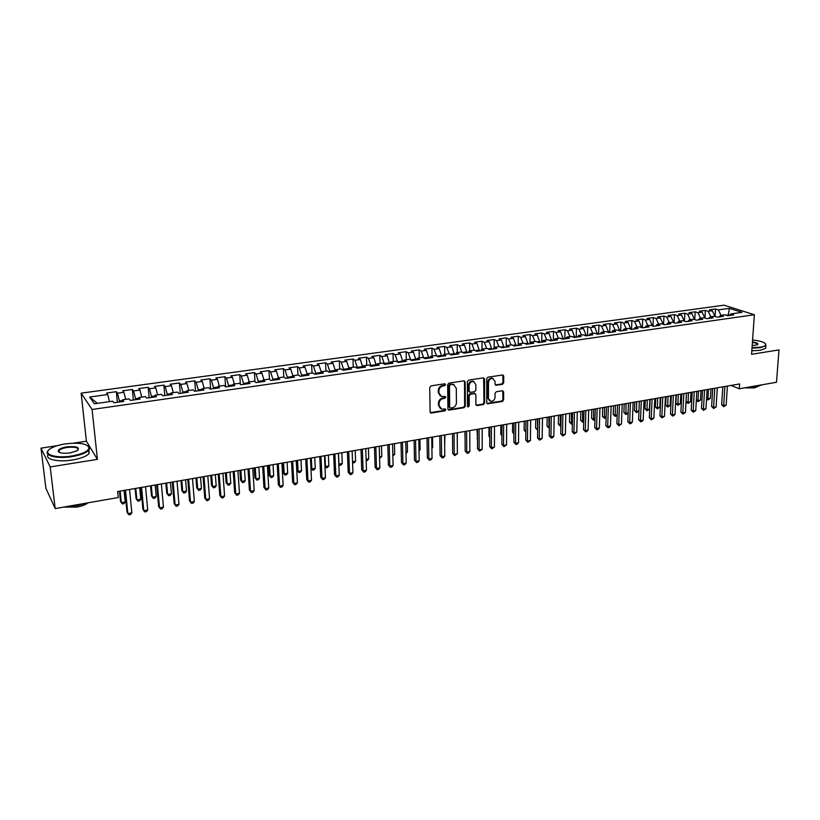 <?xml version="1.0" encoding="UTF-8"?>
<svg xmlns="http://www.w3.org/2000/svg" width="820" height="820" viewBox="0 0 820 820"><rect width="100%" height="100%" fill="white"/><g stroke="black" fill="none" stroke-linecap="round" stroke-linejoin="round"><path stroke-width="1.23" d="M445.588 384.601L444.686 383.78L431.012 385.871L429.731 387.44L430.11 411.906L431.412 413.054L444.983 410.83L445.865 409.744L445.28 408.965L441.765 409.19L439.079 405.582L439.059 403.563C439.274 400.898 440.617 399.237 443.087 398.582L444.85 398.305L445.731 397.218L445.127 396.419L441.662 396.644L438.915 392.995L438.895 390.955C439.11 388.27 440.463 386.609 442.943 385.964L444.706 385.687L445.588 384.601M440.34 396.019L438.29 392.606L438.259 390.566C438.474 387.891 439.827 386.23 442.308 385.584L444.071 385.318L444.829 383.78M430.346 412.634L444.358 410.43L445.137 408.944M440.432 408.544L438.454 405.193L438.423 403.163C438.638 400.508 439.981 398.848 442.462 398.192L444.214 397.915L444.983 396.398M502.465 384.334L503.685 382.817L503.716 376.093L502.875 374.955L487.992 377.169L486.752 378.696L486.762 402.681L487.572 403.788L502.393 401.452L503.613 399.934L503.644 391.888L502.434 390.761L496.274 391.745L495.044 393.262L495.034 397.269C494.624 400.058 493.158 401.4 490.647 401.308L488.484 398.325L488.484 382.55C488.884 379.773 490.329 378.42 492.83 378.481L495.075 381.526L495.065 384.16L495.895 385.287L502.465 384.334L501.789 383.965L503.008 382.448L502.762 374.945M739.609 383.944L117.639 491.528L118.254 497.525L55.186 508.574L50.194 466.939L97.416 459.354L92.086 409.467L754.369 314.747L751.581 354.291L779 349.894L776.489 382.263L739.291 388.782L739.609 383.944M465.165 382.007L463.894 380.849L448.929 383.135L447.669 384.693L447.925 409.006L448.755 410.133L464.058 407.714L465.309 406.177L465.165 382.007L464.243 380.849M468.609 380.131L483.349 377.876L484.589 379.035L484.599 403.03L483.369 404.557L476.707 405.562L475.887 404.455L475.866 394.727L474.616 393.59L470.434 394.246L469.194 395.783L469.245 405.931L468.066 406.997L467.492 406.218L467.359 381.669L468.609 380.131M92.086 409.467L81.149 393.169L724.06 305.183L754.369 314.747M117.373 402.261L116.327 391.683L106.62 393.026L107.727 394.533L89.698 397.034L94.341 403.788L112.668 401.195L113.836 402.763L123.769 401.359L122.569 399.801L129.129 398.868L130.359 400.426L140.179 399.032L138.918 397.495L145.406 396.572L146.688 398.11L156.405 396.736L155.083 395.209L161.489 394.307L162.842 395.824L172.436 394.461L171.062 392.954L177.397 392.062L178.801 393.559L188.292 392.206L186.857 390.72L193.13 389.838L194.586 391.314L203.975 389.992L202.478 388.516L208.68 387.645L210.197 389.11L219.473 387.788L217.935 386.333L224.065 385.472L225.623 386.917L234.807 385.615L233.208 384.18L239.276 383.319L240.885 384.754L249.967 383.463L248.316 382.048L254.313 381.197L255.983 382.612L264.962 381.341L263.261 379.937L269.196 379.096L270.907 380.5L279.794 379.24L278.041 377.846L283.915 377.026L285.678 378.399L294.462 377.159L292.668 375.785L298.47 374.965L300.284 376.329L308.966 375.099L307.131 373.746L312.871 372.936L314.726 374.289L323.326 373.069L321.44 371.726L327.118 370.927L329.025 372.26L337.522 371.05L335.595 369.728L341.222 368.928L343.17 370.25L351.575 369.061L349.607 367.749L355.162 366.96L357.161 368.272L365.484 367.093L363.465 365.792L368.969 365.013L370.999 366.304L379.24 365.136L377.179 363.854L382.622 363.086L384.693 364.367L392.852 363.209L390.75 361.938L396.142 361.179L398.253 362.44L406.32 361.302L404.178 360.041L409.518 359.293L411.66 360.544L419.645 359.406L417.472 358.166L422.751 357.417L424.944 358.658L432.837 357.54L430.633 356.31L435.851 355.572L438.075 356.803L445.895 355.685L443.651 354.476L448.817 353.738L451.082 354.957L458.821 353.861L456.535 352.651L461.66 351.934L463.956 353.133L471.613 352.046L469.296 350.847L474.36 350.14L476.697 351.319L484.282 350.242L481.924 349.074L486.947 348.356L489.304 349.535L496.817 348.469L494.429 347.301L499.4 346.604L501.799 347.762L509.23 346.706L506.811 345.558L511.731 344.861L514.16 346.009L521.52 344.964L519.07 343.826L523.939 343.139L526.399 344.277L533.676 343.242L531.196 342.114L536.024 341.428L538.514 342.555L545.73 341.54L543.219 340.413L547.996 339.746L550.517 340.853L557.651 339.849L555.12 338.732L559.845 338.065L562.397 339.172L569.47 338.168L566.897 337.071L571.581 336.415L574.164 337.502L581.165 336.507L578.572 335.421L583.204 334.775L585.808 335.851L592.747 334.867L590.123 333.791L594.715 333.145L597.349 334.222L604.227 333.238L601.572 332.182L606.124 331.536L608.778 332.592L615.584 331.628L612.909 330.583L617.409 329.947L620.104 330.993L626.839 330.04L624.143 328.994L628.602 328.359L631.318 329.404L637.991 328.451L635.264 327.426L639.682 326.801L642.419 327.826L649.03 326.893L646.283 325.868L650.66 325.253L653.417 326.268L659.977 325.335L657.199 324.33L661.535 323.715L664.323 324.72L670.811 323.797L668.013 322.803L672.308 322.188L675.116 323.193L681.543 322.28L678.724 321.286L682.978 320.681L685.817 321.676L692.182 320.774L689.343 319.79L693.556 319.195L696.416 320.169L702.719 319.277L699.86 318.303L704.042 317.709L706.912 318.683L713.164 317.801L710.274 316.838L714.425 316.243L717.316 317.207L723.517 316.325L720.606 315.372L724.706 314.798L727.627 315.751L733.767 314.88L730.835 313.927L729.39 315.495M116.327 391.683L117.475 393.18L123.933 392.288L125.685 399.36M133.363 399.996L132.358 389.479L122.754 390.802L123.933 392.288M132.358 389.479L133.568 390.945L139.953 390.064L141.737 397.095M149.158 397.761L148.205 387.286L138.724 388.598L139.953 390.064M148.205 387.286L149.476 388.741L155.79 387.87L157.604 394.851M164.789 395.547L163.887 385.123L154.498 386.415L155.79 387.87M163.887 385.123L165.209 386.568L171.452 385.697L173.297 392.636M180.246 393.354L179.395 382.981L170.109 384.262L171.452 385.697M179.395 382.981L180.769 384.406L186.939 383.555L188.825 390.443M195.539 391.181L194.729 380.869L185.546 382.13L186.939 383.555M194.729 380.869L196.154 382.274L202.263 381.423L204.17 388.28M210.658 389.039L209.899 378.768L200.818 380.029L202.263 381.423M209.899 378.768L211.375 380.162L217.423 379.332L219.35 386.138M225.623 386.907L224.905 376.698L215.916 377.938L217.423 379.332M224.905 376.698L226.433 378.082L232.408 377.251L234.376 384.016M240.383 384.303L239.747 374.648L230.861 375.878L232.408 377.251M239.747 374.648L241.326 376.011L247.24 375.191L249.229 381.915M254.999 381.782L254.425 372.628L245.641 373.838L247.24 375.191M254.425 372.628L256.055 373.971L261.908 373.161L263.927 379.844M269.462 379.322L268.96 370.619L260.258 371.819L261.908 373.161M268.96 370.619L270.631 371.952L276.412 371.152L278.462 377.794M283.792 377.036L283.33 368.641L274.72 369.82L276.412 371.152M283.33 368.641L285.053 369.953L290.772 369.164L292.842 375.765M297.978 375.037L297.547 366.673L289.04 367.852L290.772 369.164M297.547 366.673L299.32 367.975L304.978 367.196L307.1 373.828M312.01 373.059L311.62 364.726L303.195 365.894L304.978 367.196M311.62 364.726L313.435 366.017L319.041 365.238L321.266 372.116M325.909 371.091L325.55 362.809L317.207 363.957L319.041 365.238M325.55 362.809L327.395 364.08L332.951 363.311L335.288 370.414L329.742 371.224L329.784 372.147M339.654 369.154L339.326 360.902L331.075 362.05L332.951 363.311M339.326 360.902L341.222 362.163L346.716 361.405L349.105 368.826M353.256 367.237L352.969 359.027L344.8 360.154L346.716 361.405M352.969 359.027L354.906 360.267L360.339 359.519L362.758 367.237M366.724 365.33L366.468 357.161L358.381 358.279L360.339 359.519M366.468 357.161L368.436 358.391L373.817 357.653L376.267 365.556M380.06 363.455L379.824 355.316L371.829 356.423L373.817 357.653M379.824 355.316L381.843 356.536L387.163 355.798L389.633 363.67M393.251 361.589L393.046 353.492L385.133 354.588L387.163 355.798M393.046 353.492L395.107 354.701L400.365 353.973L402.866 361.794M406.31 359.744L406.136 351.688L398.305 352.764L400.365 353.973M406.136 351.688L408.227 352.877L413.444 352.159L415.955 359.939M419.245 357.92L419.102 349.894L411.343 350.97L413.444 352.159M419.102 349.894L421.224 351.083L426.39 350.365L428.911 358.094M432.048 356.116L431.925 348.121L424.247 349.187L426.39 350.365M431.925 348.121L434.087 349.299L439.202 348.592L441.744 356.28M444.717 354.322L444.624 346.368L437.019 347.424L439.202 348.592M444.624 346.368L446.828 347.526L451.881 346.829L454.444 354.476M457.263 352.549L457.201 344.636L449.678 345.671L451.881 346.829M457.201 344.636L459.436 345.784L464.438 345.087L467.021 352.692M469.686 350.796L469.655 342.914L462.203 343.949L464.438 345.087M469.655 342.914L471.92 344.051L476.881 343.365L479.474 350.929M481.996 349.064L481.986 341.212L474.595 342.237L476.881 343.365M481.986 341.212L484.282 342.34L489.191 341.663L491.805 349.176M494.173 347.7L494.193 339.531L486.875 340.536L489.191 341.663M494.193 339.531L496.52 340.638L501.379 339.972L504.013 347.454M506.237 346.419L506.278 337.861L499.042 338.865L501.379 339.972M506.278 337.861L508.636 338.967L513.453 338.291L516.098 345.732M518.178 345.138L518.25 336.21L511.085 337.204L513.453 338.291M518.25 336.21L520.638 337.297L525.405 336.641L528.07 344.041M530.007 343.764L530.109 334.57L523.006 335.554L525.405 336.641M530.109 334.57L532.528 335.657L537.254 335.001L539.919 342.36M541.723 342.104L541.856 332.951L534.814 333.924L537.254 335.001M541.856 332.951L544.295 334.017L548.98 333.371L551.665 340.689M553.326 340.464L553.479 331.352L546.52 332.305L548.98 333.371M553.479 331.352L555.96 332.407L560.593 331.762L563.289 339.049M564.816 338.834L565 329.753L558.102 330.706L560.593 331.762M565 329.753L567.512 330.808L572.093 330.163L574.81 337.409M576.204 337.215L576.419 328.184L569.582 329.127L572.093 330.163M576.419 328.184L578.941 329.22L583.491 328.584L586.218 335.8M587.479 335.616L587.714 326.627L580.949 327.559L583.491 328.584M587.714 326.627L590.277 327.651L594.777 327.026L597.514 334.191M598.651 334.037L598.918 325.079L592.214 326.001L594.777 327.026M598.918 325.079L601.501 326.093L605.959 325.478L608.707 332.571M609.721 332.459L610.008 323.541L603.366 324.464L605.959 325.478M610.008 323.541L612.622 324.546L617.04 323.941L619.807 330.88M620.689 330.911L621.006 322.024L614.416 322.936L617.04 323.941M621.006 322.024L623.63 323.029L628.018 322.414L630.795 329.199M631.554 329.363L631.892 320.528L625.373 321.43L628.018 322.414M631.892 320.528L634.547 321.512L638.882 320.907L641.681 327.549M642.326 327.795L642.685 319.031L636.217 319.923L638.882 320.907M642.685 319.031L645.361 320.015L649.655 319.421L652.474 325.919M652.997 326.114L653.376 317.555L646.97 318.447L649.655 319.421M653.376 317.555L656.072 318.529L660.336 317.934L663.165 324.3M663.575 324.454L663.964 316.1L657.62 316.971L660.336 317.934M663.964 316.1L666.691 317.053L670.914 316.469L673.763 322.711M674.06 322.813L674.46 314.644L668.177 315.515L670.914 316.469M674.46 314.644L677.207 315.597L681.389 315.013L684.259 321.132M684.454 321.204L684.864 313.209L678.632 314.07L681.389 315.013M684.864 313.209L687.631 314.152L691.783 313.578L694.632 319.564M694.745 319.605L695.175 311.795L689.005 312.645L691.783 313.578M695.175 311.795L697.963 312.717L702.074 312.154L704.882 317.996M704.954 318.027L705.395 310.38L699.275 311.221L702.074 312.154M705.395 310.38L708.203 311.303L712.272 310.739L715.04 316.458M715.071 316.469L715.522 308.986L709.454 309.816L712.272 310.739M715.522 308.986L718.351 309.898L729.41 308.361L741.987 312.358L730.835 313.927M720.606 315.372L719.171 316.94M728.262 315.659L728.314 314.859L725.936 315.198M718.351 309.898L720.995 315.321M729.41 308.361L728.314 314.859L729.595 315.28M710.274 316.838L708.859 318.406M708.203 311.303L710.837 316.756M699.86 318.303L698.455 319.882M697.963 312.717L700.587 318.201M689.343 319.79L687.949 321.368M687.631 314.152L690.245 319.656M678.724 321.286L677.351 322.875M677.207 315.597L679.811 321.132M668.013 322.803L666.66 324.392M666.691 317.053L669.284 322.619M657.199 324.33L655.856 325.919M656.072 318.529L658.655 324.115M646.283 325.868L644.961 327.467M652.495 325.581L651.818 325.673M645.361 320.015L647.933 325.632M635.264 327.426L633.952 329.025M641.701 327.108L640.84 327.231M634.547 321.512L637.109 327.159M624.143 328.994L622.851 330.603M630.816 328.646L629.739 328.799M623.63 323.029L626.183 328.707M612.909 330.583L611.638 332.192M619.828 330.204L618.547 330.388M612.622 324.546L615.154 330.265M601.572 332.182L600.322 333.791M608.737 331.772L607.241 331.987M601.501 326.093L604.022 331.833M590.123 333.791L588.893 335.421M597.544 333.351L595.822 333.596M590.277 327.651L592.788 333.422M578.572 335.421L577.352 337.051M586.239 334.949L584.301 335.226M578.941 329.22L581.441 335.021M566.897 337.071L565.697 338.701M574.83 336.569L572.668 336.877M567.512 330.808L569.982 336.641M555.12 338.732L553.941 340.372M563.309 338.199L560.921 338.537M555.96 332.407L558.42 338.27M543.219 340.413L542.061 342.053M551.675 339.839L549.051 340.208M544.295 334.017L546.745 339.921M531.196 342.114L530.058 343.754M539.939 341.499L537.069 341.909M532.528 335.657L534.968 341.581M519.07 343.826L517.943 345.476M528.08 343.18L524.974 343.621M520.638 337.297L523.058 343.262M506.811 345.558L505.714 347.208M516.108 344.871L512.746 345.343M508.636 338.967L511.044 344.953M494.429 347.301L493.353 348.961M504.013 346.583L500.405 347.096M496.52 340.638L498.908 346.675M481.924 349.074L480.879 350.734M491.805 348.305L487.941 348.859M484.282 342.34L486.649 348.397M469.296 350.847L468.271 352.518M479.474 350.048L475.344 350.632M471.92 344.051L474.267 350.15M456.535 352.651L455.53 354.322M467.021 351.811L462.623 352.436M459.436 345.784L461.803 352.005M443.651 354.476L442.667 356.146M454.444 353.594L449.77 354.25M446.828 347.526L449.247 353.973M430.633 356.31L429.67 357.991M441.734 355.388L436.793 356.085M434.087 349.299L436.558 355.962M417.472 358.166L416.539 359.847M428.901 357.202L423.735 357.981M421.224 351.083L423.735 357.94M404.178 360.041L403.276 361.733M415.935 359.037L410.717 359.99M408.227 352.877L410.717 359.775M390.75 361.938L389.869 363.629M402.845 360.892L397.577 362.04M395.107 354.701L397.567 361.64M377.179 363.854L376.329 365.556M389.613 362.758L384.283 363.516L384.293 364.121M381.843 356.536L384.283 363.516M363.465 365.792L362.635 367.493M376.247 364.654L370.855 365.412L370.886 366.232M368.436 358.391L370.855 365.412M349.607 367.749L348.808 369.451M362.737 366.56L357.294 367.329L357.325 368.241M354.906 360.267L357.294 367.329M335.595 369.728L334.827 371.439M349.094 368.487L343.59 369.266L343.631 370.189M341.222 362.163L343.59 369.266M321.44 371.726L320.702 373.438M327.395 364.08L329.742 371.224M307.131 373.746L306.424 375.468M321.132 372.444L315.751 373.202L315.792 374.135M313.435 366.017L315.751 373.202M292.668 375.785L291.981 377.507M306.834 374.463L301.606 375.211L301.657 376.144M299.32 367.975L301.606 375.211M278.041 377.846L277.396 379.578M292.381 376.513L287.318 377.231L287.359 378.163M285.053 369.953L287.318 377.231M263.261 379.937L262.646 381.669M277.775 378.573L272.865 379.27L272.916 380.213M270.631 371.952L272.865 379.27M248.316 382.048L247.732 383.78M263.005 380.664L258.259 381.341L258.32 382.284M256.055 373.971L258.259 381.341M233.208 384.18L232.654 385.923M248.07 382.776L243.499 383.422L243.56 384.375M241.326 376.011L243.499 383.422M217.935 386.333L217.413 388.085M232.972 384.908L228.575 385.533L228.647 386.486M226.433 378.082L228.575 385.533M202.478 388.516L201.997 390.269M217.71 387.071L213.497 387.665L213.559 388.629M211.375 380.162L213.497 387.665M186.857 390.72L186.406 392.483M202.273 389.254L198.245 389.828L198.317 390.791M196.154 382.274L198.245 389.828M171.062 392.954L170.652 394.717M186.673 391.458L182.819 392.011L182.901 392.975M180.769 384.406L182.819 392.011M155.083 395.209L154.703 396.972M170.888 393.692L167.229 394.215L167.311 395.189M165.209 386.568L167.229 394.215M138.918 397.495L138.58 399.258M154.918 395.947L151.454 396.439L151.546 397.423M149.476 388.741L151.454 396.439M122.569 399.801L122.272 401.574M138.775 398.233L135.515 398.694L135.607 399.678M133.568 390.945L135.515 398.694M122.446 400.549L119.382 400.98L119.484 401.964M117.475 393.18L119.382 400.98M730.989 385.441L739.291 388.782M57.369 445.649L41 448.161L50.194 466.939M41 448.161L45.879 488.259L55.186 508.574M97.416 459.354L86.387 441.191L73.503 443.169M86.387 441.191L81.149 393.169M89.698 397.034L97.385 403.358M107.727 394.533L109.449 401.646M448.161 409.744L463.413 407.325L464.653 405.787L464.509 381.638M450.354 384.826L449.473 385.912L449.688 407.243L450.262 408.032L452.414 407.735C454.864 407.079 456.197 405.439 456.412 402.794L456.299 388.249L453.542 384.58L449.708 384.447L448.827 385.533L449.473 385.912M449.872 407.786L449.053 406.843L448.827 385.533M454.188 384.785L452.199 384.539M449.708 384.447L451.553 384.17M476.133 405.193L482.713 404.168L483.943 402.651L483.646 377.876M474.903 393.518L469.778 393.866L468.538 395.404L468.589 405.541L469.245 405.931M467.595 406.628L468.589 405.541M475.836 384.58L473.56 381.526C471.008 381.443 469.542 382.807 469.142 385.615L469.173 391.222L470.424 392.37L474.606 391.714L475.846 390.176L475.836 384.58M473.98 381.648L472.904 381.156C470.352 381.074 468.886 382.438 468.486 385.246L469.142 385.615M469.47 392.052L468.517 390.853L468.486 385.246M495.321 384.939L501.789 383.965M493.199 378.594L492.154 378.122C489.663 378.061 488.218 379.414 487.818 382.181L488.484 382.55M489.591 400.806L487.818 397.946L487.818 382.181M486.998 403.419L501.717 401.072L502.937 399.555L502.721 390.75M119.464 491.221L120.499 501.348L121.288 502.67L125.214 501.983L124.056 490.421M120.12 491.108L121.288 502.67L122.416 503.931L123.984 503.654L125.214 501.983M124.814 490.288L127.008 512.172L127.838 513.556L125.511 490.175M131.846 512.828L130.575 514.529L128.976 514.816L127.838 513.556L131.846 512.828L129.539 489.478M135.095 488.515L136.079 498.601L136.909 499.903L140.794 499.216L139.687 487.715M135.792 488.392L136.909 499.903L138.006 501.163L139.554 500.887L140.794 499.216M150.552 485.84L151.485 495.874L152.366 497.176L156.2 496.489L155.154 485.04M151.3 485.706L152.366 497.176L153.422 498.427L154.949 498.15L156.2 496.489M140.825 487.521L142.905 509.292L143.777 510.665L141.563 487.398M147.733 509.948L146.462 511.639L144.884 511.926L143.777 510.665L147.733 509.948L145.54 486.711M156.651 484.784L158.619 506.452L159.531 507.805L157.43 484.651M163.446 507.098L162.165 508.789L160.607 509.066L159.531 507.805L163.446 507.098L161.376 483.964M71.863 455.992C82.369 454.065 88.099 451.389 89.052 447.956C87.474 443.63 79.509 442.287 65.18 443.917C59.245 444.86 54.561 446.295 51.106 448.222C40.938 453.603 54.694 458.944 71.863 455.992M87.822 445.731L89.605 448.366L88.662 450.293C85.874 453.07 80.319 455.172 71.996 456.607C56.99 459.169 43.101 455.541 48.206 450.569L48.503 450.262M70.151 452.906C62.904 453.737 58.896 453.07 58.117 450.908C58.64 449.155 61.541 447.802 66.82 446.869C76.988 446.09 80.411 447.392 77.08 450.774L70.151 452.906M78.033 450.108C78.607 447.546 74.917 446.674 66.953 447.474C63.078 448.12 60.465 449.104 59.122 450.416L59.173 452.291M87.115 502.978L77.562 505.591L67.055 506.493M88.017 502.824C85.721 504.71 82.041 506.124 76.957 507.078L63.652 507.088M89.093 449.739L89.021 453.634C86.243 456.432 80.688 458.554 72.375 459.999C58.097 462.439 44.465 459.261 48.154 454.495M752.053 347.67L760.263 347.198C763.912 346.593 765.767 345.681 765.818 344.492C765.07 342.391 760.663 340.905 752.586 340.044M765.501 343.734L765.89 345.64L760.489 347.649L752.012 348.131M752.452 341.971C757.126 342.698 758.787 343.641 757.424 344.8L752.186 345.671M762.282 384.754L757.68 386.281L750.515 386.814M758.582 386.097L754.615 387.87L744.304 387.901M765.798 346.942L765.695 348.285L760.294 350.314L751.827 350.796M757.454 344.779L757.454 344.779C757.885 343.785 756.204 342.996 752.422 342.422M165.845 483.195L166.737 493.179L167.639 494.47L171.441 493.794L170.447 482.396M166.634 483.062L167.639 494.47L168.674 495.71L170.191 495.444L171.441 493.794M180.974 480.581L181.814 490.524L182.757 491.785L186.519 491.118L185.576 479.782M181.804 480.438L182.757 491.785L183.752 493.035L185.258 492.769L186.519 491.118M172.302 482.078L174.168 503.644L175.121 504.987L173.123 481.934M178.986 504.279L177.704 505.96L176.156 506.237L175.121 504.987L178.986 504.279L177.028 481.258M187.77 479.403L189.543 500.866L190.537 502.188L188.651 479.249M194.361 501.491L193.069 503.162L191.542 503.449L190.537 502.188L194.361 501.491L192.505 478.583M195.939 477.988L196.738 487.89L197.722 489.14L201.433 488.484L200.541 477.189M196.82 477.834L197.722 489.14L198.686 490.38L196.738 487.89M201.433 488.484L200.162 490.124L198.686 490.38M203.083 476.758L204.754 498.109L205.779 499.421L203.995 476.594M209.561 498.734L208.26 500.405L206.753 500.682L205.779 499.421L209.561 498.734L207.808 475.938M206.753 500.682L204.754 498.109M210.75 475.426L211.498 485.276L212.513 486.516L216.193 485.87L215.352 474.636M211.662 475.272L212.513 486.516L213.446 487.767L211.498 485.276M216.193 485.87L214.922 487.5L213.446 487.767M218.222 474.134L219.791 495.393L220.857 496.694L219.186 473.97M224.598 496.008L223.296 497.668L221.8 497.945L220.857 496.694L224.598 496.008L222.958 473.314M221.8 497.945L219.791 495.393M225.397 472.894L226.105 482.703L227.16 483.923L230.789 483.277L230 472.094M226.351 472.73L227.16 483.923L228.062 485.163L226.105 482.703M230.789 483.277L229.518 484.907L228.062 485.163M239.901 470.383L240.557 480.151L241.644 481.36L245.241 480.725L244.503 469.593M240.885 470.219L241.644 481.36L242.515 482.601L240.557 480.151M245.241 480.725L243.96 482.344L242.515 482.601M254.241 467.902L254.866 477.619L255.973 478.818L259.54 478.193L258.843 467.113M255.276 467.728L255.973 478.818L256.824 480.059L254.866 477.619M259.54 478.193L258.249 479.803L256.824 480.059M268.437 465.452L269.011 475.118L270.159 476.307L273.685 475.682L273.039 464.653M269.503 465.268L270.159 476.307L270.979 477.547L269.011 475.118M273.685 475.682L272.394 477.291L270.979 477.547M282.48 463.023L283.023 472.648L284.202 473.827L287.687 473.202L287.092 462.224M283.587 462.828L284.202 473.827L284.991 475.057L283.023 472.648M287.687 473.202L286.385 474.811L284.991 475.057M296.389 460.614L296.891 470.198L298.101 471.367L301.545 470.752L300.991 459.815M297.527 460.42L298.101 471.367L298.859 472.597L296.891 470.198M301.545 470.752L300.243 472.351L298.859 472.597M311.323 458.031L311.846 468.927L315.259 468.322L314.747 457.437M310.923 468.066L312.584 470.157L310.923 468.189M315.259 468.322L313.947 469.911L312.584 470.157M324.976 455.664L325.458 466.518L328.84 465.914L328.369 455.079M324.945 466.057L326.175 467.738L324.956 466.375M328.84 465.914L327.518 467.502L326.175 467.738M338.496 453.327L338.937 464.13L342.278 463.536L341.848 452.753M338.814 464.028L339.613 465.35L338.834 464.561M342.278 463.536L340.956 465.114L339.613 465.35M352.528 461.721L355.583 461.178L355.193 450.446M355.583 461.178L354.25 462.757L352.569 462.685M352.928 462.992L352.549 462.295M366.099 459.323L368.754 458.851L368.405 448.161M368.754 458.851L367.421 460.42L366.14 460.645M379.527 456.945L381.792 456.545L381.484 445.895M381.792 456.545L379.568 458.257M392.821 454.587L394.697 454.259L394.43 443.651M394.697 454.259L392.852 455.899M405.972 452.261L407.478 451.994L407.253 441.437M407.478 451.994L406.002 453.562M418.999 449.954L420.137 449.749L419.942 439.243M420.137 449.749L419.02 451.02M431.894 447.669L432.663 447.535L432.509 437.07M432.663 447.535L431.904 448.396M444.655 445.404L444.952 434.918M457.293 443.169L457.283 432.786M464.909 431.463L465.104 440.617M476.994 429.372L477.496 438.7M477.496 439.018L477.025 438.392M488.966 427.302L488.966 436.281L489.765 436.783M489.765 437.327L488.966 436.281M500.835 425.252L500.794 434.19L501.912 434.877M501.912 435.656L500.794 434.19M512.582 423.222L512.52 432.119L513.945 432.981M513.935 433.944L512.52 432.119M524.216 421.203L524.123 430.069L525.856 431.023M525.886 420.916L525.856 431.31M525.845 432.058L524.123 430.069M535.747 419.215L535.624 428.04L537.653 428.942M537.438 418.917L537.633 430.182L535.624 428.04M547.165 417.236L547.022 426.031L549.349 426.871M548.877 416.939L549.021 428.163L547.022 426.031M558.481 415.279L558.307 424.032L560.921 424.821M560.214 414.981L560.316 426.154L558.307 424.032M560.9 426.051L560.316 426.154M569.685 413.341L569.49 422.064L572.391 422.792M571.448 413.034L571.499 424.165L569.49 422.064M572.36 424.022L571.499 424.165M580.796 411.414L580.57 420.106L582.313 421.029L583.748 420.773M582.569 411.107L582.579 422.197L580.57 420.106M583.717 421.972L582.579 422.197M591.804 409.518L591.558 418.169L593.311 419.082L594.992 418.784M593.598 409.2L593.557 420.25L591.558 418.169M594.971 419.727L593.557 420.25M602.7 407.632L602.433 416.242L604.207 417.154L606.144 416.806M604.524 407.314L604.442 418.323L602.433 416.242M606.124 417.503L604.442 418.323M613.503 405.756L613.216 414.346L615.01 415.238L617.183 414.858M615.348 405.439L615.215 416.406L613.216 414.346M617.163 415.309L615.215 416.406M624.215 403.911L623.897 412.46L625.711 413.341L628.12 412.921M626.07 403.583L625.906 414.51L623.897 412.46M628.12 413.136L625.906 414.51M634.823 402.077L634.485 410.584L636.31 411.466L638.944 411.005L639.344 401.287L638.606 419.686L640.481 420.609L641.301 400.949M636.699 401.749L636.494 412.624L634.485 410.584M638.944 411.005L636.494 412.624M645.34 400.252L644.981 408.729L646.816 409.61L649.43 409.139L649.86 399.473M647.236 399.924L646.98 410.769L644.981 408.729M649.43 409.139L646.98 410.769M655.764 398.448L655.375 406.894L657.23 407.765L659.823 407.304L660.274 397.669M657.681 398.12L657.384 408.913L655.375 406.894M659.823 407.304L657.384 408.913M666.086 396.665L665.686 405.08L667.552 405.931L670.124 405.48L670.596 395.886M668.023 396.327L667.685 407.089L665.686 405.08M670.124 405.48L667.685 407.089M233.198 471.541L234.674 492.707L235.77 493.988L234.202 471.367M239.481 493.312L238.159 494.962L236.683 495.239L235.77 493.988L239.481 493.312L237.933 470.721M236.683 495.239L234.674 492.707M248.019 468.978L249.393 490.042L250.53 491.313L249.054 468.804M254.19 490.647L252.867 492.297L251.412 492.564L250.53 491.313L254.19 490.647L252.744 468.158M251.412 492.564L249.393 490.042M262.666 466.447L263.958 487.408L265.127 488.658L263.753 466.262M268.755 488.002L267.422 489.642L265.977 489.909L265.127 488.658L268.755 488.002L267.402 465.627M265.977 489.909L263.958 487.408M277.17 463.935L278.369 484.804L279.569 486.045L278.287 463.741M283.156 485.399L281.824 487.029L280.389 487.285L279.569 486.045L283.156 485.399L281.906 463.115M280.389 487.285L278.369 484.804M291.52 461.455L292.627 482.232L293.857 483.452L292.678 461.26M297.404 482.806L296.071 484.435L294.646 484.692L293.857 483.452L297.404 482.806L296.245 460.635M294.646 484.692L292.627 482.232M305.706 459.005L306.741 479.679L307.992 480.889L306.906 458.79M311.508 480.253L310.165 481.873L308.761 482.129L307.992 480.889L311.508 480.253L310.442 458.185M308.761 482.129L306.741 479.679M319.759 456.576L320.702 477.158L321.983 478.357L320.989 456.361M325.458 477.722L324.115 479.341L322.721 479.587L321.983 478.357L325.458 477.722L324.484 455.756M322.721 479.587L320.702 477.158M333.658 454.167L334.509 474.657L335.831 475.846L334.919 453.952M339.275 475.221L337.912 476.83L336.538 477.076L335.831 475.846L339.275 475.221L338.383 453.347M336.538 477.076L334.509 474.657M347.403 451.789L348.182 472.187L349.535 473.355L348.715 451.564M352.938 472.74L351.575 474.349L350.222 474.595L349.535 473.355L352.938 472.74L352.139 450.969M350.222 474.595L348.182 472.187M361.015 449.432L361.712 469.737L363.096 470.895L362.358 449.206M366.468 470.29L365.095 471.889L363.752 472.135L363.096 470.895L366.468 470.29L365.751 448.612M363.752 472.135L361.712 469.737M374.494 447.105L375.109 467.318L376.513 468.466L375.857 446.869M379.855 467.861L378.481 469.45L377.149 469.696L376.513 468.466L379.855 467.861L379.219 446.285M377.149 469.696L375.109 467.318M387.819 444.799L388.372 464.919L389.797 466.057L389.223 444.553M393.098 465.463L391.724 467.041L390.402 467.287L389.797 466.057L393.098 465.463L392.544 443.979M390.402 467.287L388.372 464.919M401.021 442.513L401.492 462.552L402.948 463.669L402.456 442.267M406.218 463.085L404.834 464.663L403.532 464.899L402.948 463.669L406.218 463.085L405.746 441.703M403.532 464.899L401.492 462.552M414.09 440.258L414.479 460.194L415.965 461.311L415.555 440.002M419.204 460.727L417.821 462.295L416.529 462.531L415.965 461.311L419.204 460.727L418.805 439.438M416.529 462.531L414.479 460.194M427.015 438.013L427.343 457.878L428.85 458.974L428.511 437.757M432.058 458.4L430.664 459.958L429.383 460.194L428.85 458.974L432.058 458.4L431.73 437.203M429.383 460.194L427.343 457.878M439.817 435.799L440.073 455.571L441.611 456.668L441.344 435.543M444.778 456.094L443.384 457.652L442.123 457.878L441.611 456.668L444.778 456.094L444.532 434.989M442.123 457.878L440.073 455.571M452.496 433.616L452.681 453.296L454.239 454.372L454.054 433.339M457.375 453.808L454.731 455.592L454.239 454.372L457.375 453.808L457.211 432.796M454.731 455.592L452.681 453.296M465.042 431.443L465.165 451.041L466.744 452.107L466.631 431.166M469.85 451.543L468.456 453.091L467.205 453.316L466.744 452.107L469.85 451.543L469.757 430.623M467.205 453.316L465.165 451.041M477.465 429.29L477.517 448.806L479.126 449.862L479.085 429.014M482.201 449.309L479.567 451.072L479.126 449.862L482.201 449.309L482.17 428.481M479.567 451.072L477.517 448.806M489.776 427.158L489.755 446.592L491.385 447.638L491.405 426.882M494.429 447.084L491.805 448.847L491.385 447.638L494.429 447.084L494.47 426.349M491.805 448.847L489.755 446.592M501.953 425.057L501.881 444.399L503.521 445.434L503.623 424.77M506.545 444.891L503.931 446.644L503.521 445.434L506.545 444.891L506.657 424.247M503.931 446.644L501.881 444.399M514.017 422.966L513.873 442.226L515.544 443.261L515.708 422.679M518.537 442.718L517.123 444.245L515.934 444.46L515.544 443.261L518.537 442.718L518.712 422.156M515.934 444.46L513.873 442.226M525.968 420.906L525.764 440.084L527.455 441.098L527.68 420.609M530.417 440.565L527.813 442.298L527.455 441.098L530.417 440.565L530.653 420.096M527.813 442.298L525.764 440.084M537.797 418.856L537.53 437.952L539.242 438.956L539.539 418.559M542.174 438.433L539.591 440.155L539.242 438.956L542.174 438.433L542.481 418.046M539.591 440.155L537.53 437.952M549.513 416.827L549.195 435.851L550.927 436.845L551.276 416.519M553.828 436.312L552.403 437.829L551.245 438.034L550.927 436.845L553.828 436.312L554.197 416.017M551.245 438.034L549.195 435.851M561.126 414.817L560.747 433.759L562.489 434.743L562.909 414.51M565.37 434.221L562.797 435.943L562.489 434.743L565.37 434.221L565.8 414.008M562.797 435.943L560.747 433.759M572.616 412.829L572.186 431.689L573.949 432.663L574.43 412.521M576.798 432.15L574.236 433.862L573.949 432.663L576.798 432.15L577.29 412.019M574.236 433.862L572.186 431.689M584.004 410.861L583.512 429.639L585.306 430.613L585.839 410.543M588.124 430.1L586.689 431.597L585.562 431.802L585.306 430.613L588.124 430.1L588.678 410.051M585.562 431.802L583.512 429.639M595.289 408.913L594.736 427.609L596.55 428.573L597.144 408.596M599.338 428.06L597.913 429.557L596.796 429.752L596.55 428.573L599.338 428.06L599.953 408.104M596.796 429.752L594.736 427.609M606.462 406.976L605.857 425.601L607.681 426.554L608.337 406.658M610.449 426.051L609.024 427.538L607.917 427.732L607.681 426.554L610.449 426.051L611.115 406.177M607.917 427.732L605.857 425.601M617.532 405.059L616.876 423.612L618.721 424.555L619.428 404.731M621.457 424.053L618.926 425.734L618.721 424.555L621.457 424.053L622.185 404.26M618.926 425.734L616.876 423.612M628.499 403.163L627.792 421.634L629.647 422.566L630.416 402.835M632.364 422.074L630.928 423.55L629.842 423.745L629.647 422.566L632.364 422.074L633.143 402.364M629.842 423.745L627.792 421.634M643.177 420.117L641.732 421.582L640.656 421.777L640.481 420.609L643.177 420.117L644.007 400.488M640.656 421.777L638.606 419.686M650.127 399.422L649.317 417.749L651.213 418.661L652.084 399.084M653.878 418.179L651.377 419.83L651.213 418.661L653.878 418.179L654.77 398.622M651.377 419.83L649.317 417.749M660.797 397.577L659.936 415.822L661.853 416.734L662.775 397.239M664.497 416.252L661.996 417.903L661.853 416.734L664.497 416.252L665.43 396.777M661.996 417.903L659.936 415.822M671.365 395.752L670.463 413.926L672.39 414.817L673.364 395.404M675.003 414.346L673.558 415.801L672.513 415.986L672.39 414.817L675.003 414.346L675.998 394.953M672.513 415.986L670.463 413.926M681.84 393.938L680.887 412.04L682.834 412.921L683.849 393.59M685.428 412.46L682.947 414.09L682.834 412.921L685.428 412.46L686.463 393.139M682.947 414.09L680.887 412.04M676.326 394.891L675.895 403.276L677.781 404.116L680.333 403.676L680.825 394.112M678.273 394.553L677.904 405.275L675.895 403.276M680.333 403.676L677.904 405.275M692.213 392.144L691.219 410.174L693.177 411.045L694.253 391.796M695.749 410.584L693.279 412.214L693.177 411.045L695.749 410.584L696.836 391.345M693.279 412.214L691.219 410.174M686.473 393.139L686.022 401.482L687.929 402.323L690.45 401.882L690.973 392.36M688.441 392.8L688.031 403.471L686.022 401.482M690.45 401.882L688.031 403.471M702.504 390.361L701.469 408.319L703.437 409.19L704.554 390.012M705.979 408.729L703.519 410.348L703.437 409.19L705.979 408.729L707.117 389.572M703.519 410.348L701.469 408.319M698.517 391.058L697.974 400.549L700.475 400.098L701.018 390.617M696.354 399.842L697.974 400.549L698.066 401.687L696.344 400.078M700.475 400.098L698.066 401.687M712.703 388.598L711.616 406.484L713.595 407.345L714.763 388.239M716.126 406.894L713.666 408.503L713.595 407.345L716.126 406.894L717.305 387.809M713.666 408.503L711.616 406.484M708.5 389.326L707.937 398.776L710.417 398.346L710.991 388.895M706.604 398.212L707.937 398.776L708.019 399.924L706.573 398.704M710.417 398.346L708.019 399.924M722.799 386.856L721.672 404.67L723.67 405.521L724.89 386.497M726.171 405.07L723.722 406.679L723.67 405.521L726.171 405.07L727.401 386.056M723.722 406.679L721.672 404.67M442.308 385.584L442.943 385.964M438.259 390.566L438.895 390.955M438.29 392.606L438.915 392.995M444.214 397.915L444.85 398.305M442.462 398.192L443.087 398.582M438.423 403.163L439.059 403.563M438.454 405.193L439.079 405.582M444.358 410.43L444.983 410.83M430.797 412.644L431.412 413.054M444.071 385.318L444.706 385.687M464.653 405.787L465.309 406.177M463.413 407.325L464.058 407.714M448.571 409.744L449.206 410.143M449.053 406.843L449.688 407.243M483.923 378.666L484.589 379.035M483.943 402.651L484.599 403.03M482.713 404.168L483.369 404.557M476.481 405.193L477.137 405.572M473.96 393.21L474.616 393.59M469.778 393.866L470.434 394.246M468.538 395.404L469.194 395.783M468.517 390.853L469.173 391.222M495.618 384.939L496.284 385.297M487.818 397.946L488.484 398.325M502.967 391.519L503.644 391.888M502.937 399.555L503.613 399.934M501.717 401.072L502.393 401.452M487.326 403.419L487.982 403.799M503.039 375.744L503.716 376.093M503.008 382.448L503.685 382.817M430.356 412.644L430.951 413.034M448.191 409.774L448.755 410.133M452.896 384.201L453.542 384.58M476.174 405.254L476.707 405.562M474.37 393.221L475.026 393.6M472.904 381.156L473.56 381.526M492.154 378.122L492.83 378.481M487.059 403.491L487.572 403.788M89.052 447.956L89.605 448.366M58.681 451.307L58.117 450.908M59.122 450.416L59.358 452.384M89.021 453.634L88.662 450.293M765.695 348.285L765.89 345.64"/></g></svg>
